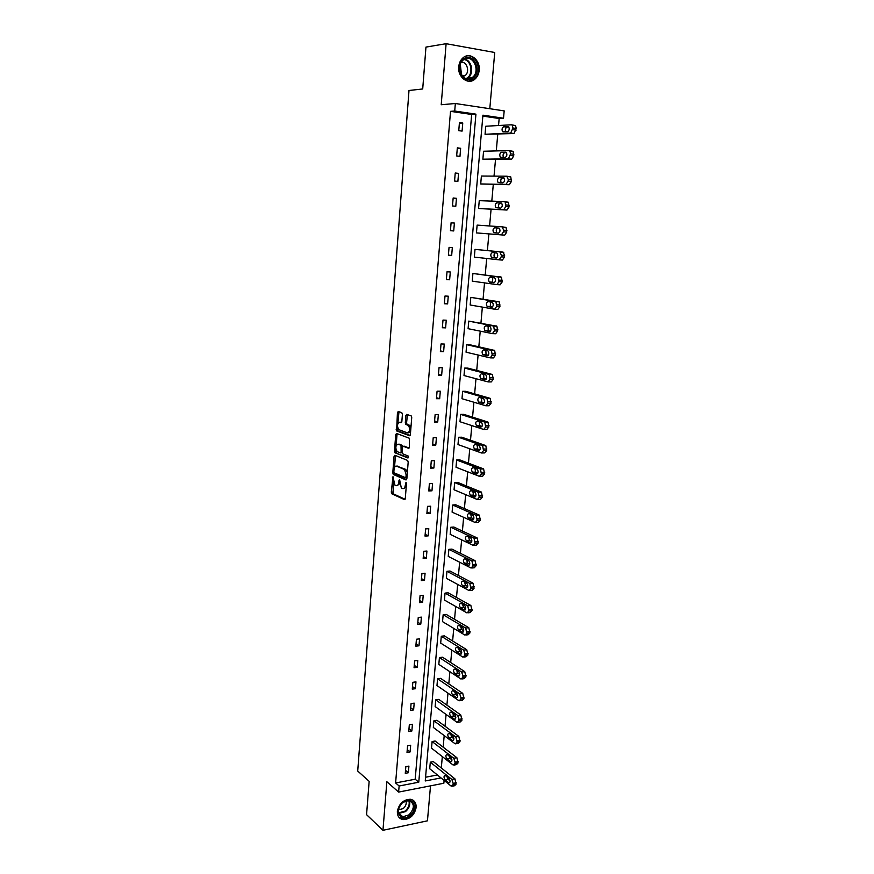 <?xml version="1.0" encoding="UTF-8"?>
<svg xmlns="http://www.w3.org/2000/svg" width="874" height="874" viewBox="0 0 874 874"><rect width="100%" height="100%" fill="white"/><g stroke="black" fill="none" stroke-linecap="round" stroke-linejoin="round"><path stroke-width="1.31" d="M392.983 476.658L391.29 492.117L391.869 493.821L404.454 499.622L405.285 498.551L406.476 483.562L406.049 482.361L405.317 485.07C404.957 487.747 404.083 488.905 402.685 488.566L401.319 487.911L399.527 479.52L398.741 482.175C398.391 484.819 397.528 485.977 396.151 485.638L394.819 485.004L392.983 476.658M479.181 70.248C478.777 74.181 477.259 77.218 474.637 79.381C467.951 85.171 457.539 77.043 458.73 66.763C459.123 62.928 460.576 59.913 463.111 57.739C469.895 51.632 480.449 59.989 479.181 70.248M416.155 807.521C414.407 815.322 410.037 819.342 403.045 819.594C399.123 818.741 397.222 816.01 397.353 811.378C399.047 803.676 403.351 799.634 410.256 799.251C414.331 800.038 416.297 802.802 416.155 807.521M489.801 108.715L494.728 52.495L446.111 43.7L425.955 47.098L422.71 88.962L408.999 90.492L357.717 771.032L369.145 781.334L366.567 814.666L382.954 830.3L427.452 820.817L430.511 785.846M402.411 414.374L401.811 412.703L398.249 411.49L397.441 412.67L396.61 430.915L409.535 435.711L410.376 434.542L411.73 417.564L411.261 415.958L406.705 414.374L405.875 415.554L405.307 422.776L405.765 424.382L408.453 425.441C410.332 429.167 410.004 431.658 407.481 432.892L398.708 429.615C396.862 425.955 397.167 423.497 399.637 422.229L401.024 422.732L401.843 421.563L402.411 414.374M444.112 780.406L443.861 783.235L398.62 792.084L386.854 781.738L382.954 830.3M398.62 792.084L399.123 785.999L418.766 782.208L475.926 114.155L454.72 111.031L455.343 103.503L504.178 110.889L503.522 118.219L482.918 115.182L425.245 780.963L441.042 777.915M395.616 782.951L415.194 779.215L471.654 114.461L450.514 111.359L395.616 782.951L399.123 785.999M450.514 111.359L454.72 111.031M446.111 43.7L441.217 104.738L455.343 103.503M394.862 455.256L394.054 456.381L392.787 472.801L393.267 474.44L406.017 479.968L406.847 478.865L408.18 462.117L407.688 460.478L394.862 455.256M394.458 451.137L395.736 434.597L396.545 433.449L409.469 438.289L409.371 447.149L408.54 448.296L403.307 446.275L402.488 447.412L402.116 452.153L402.597 453.781L408.234 456.053L407.994 458.009L394.939 452.754L394.458 451.137L395.725 451.104L395.878 449.072M482.874 159.199L483.562 151.235L509.083 150.601L509.859 150.918L510.602 153.857L508.34 158.828L482.874 159.199L511.629 159.243L513.748 155.933L513.147 151.355L509.389 150.645M478.57 208.515L479.258 200.659L504.44 201.621L505.15 201.927L505.795 206.559L503.708 209.727L478.57 208.515L506.975 210.044L509.072 206.898L508.417 202.265L504.571 201.632M475.008 249.374L499.873 251.865L501.348 255.252L501.206 256.847L499.141 259.851L474.331 257.109L475.008 249.374L503.129 252.116L504.615 255.492L504.462 257.087L502.397 260.081L499.218 259.851M470.824 297.368L495.929 301.628L496.683 306.37L494.651 309.221L470.157 304.993L470.824 297.368L499.163 301.792L499.928 306.534L497.885 309.374L494.892 309.232M466.705 344.673L491.417 350.354L492.237 355.161L490.227 357.859L466.05 352.189L466.705 344.673L469.862 344.76L494.64 350.441L495.46 355.237L493.449 357.925L490.631 357.87M462.641 391.301L486.971 398.358L487.845 403.22L485.868 405.776L461.985 398.708L462.641 391.301L465.787 391.312L490.183 398.358L491.057 403.22L489.069 405.765L486.436 405.776M458.632 437.262L482.59 445.653L483.53 450.58L481.574 452.994L457.987 444.571L458.632 437.262L461.756 437.208L485.78 445.576L486.72 450.492L484.753 452.907L482.284 452.972M454.677 482.579L478.264 492.259L479.269 497.251L477.335 499.524L454.054 489.779L454.677 482.579L457.79 482.448L481.443 492.106L482.437 497.088L480.503 499.36L478.187 499.48M450.787 527.251L474.014 538.176L475.074 543.235L473.162 545.376L450.165 534.353L450.787 527.251L453.879 527.044L477.171 537.947L478.231 543.005L476.319 545.136L474.145 545.31M446.942 571.301L469.808 583.439L470.933 588.563L469.054 590.573L446.33 578.304L446.942 571.301L450.034 571.028L472.954 583.144L474.079 588.257L472.189 590.267L470.146 590.474M443.151 614.75L465.667 628.045L466.858 633.246L465.001 635.136L442.55 621.654L443.151 614.75L446.221 614.411L468.77 627.663L469.983 632.874L468.125 634.753L466.192 634.983M439.425 657.587L461.636 672.062L462.958 675.897L462.838 677.295L461.068 679.098L438.824 664.404L439.425 657.587L442.473 657.193L464.75 671.625L465.951 676.847L464.17 678.65L462.237 678.923M435.733 699.856L457.692 715.467L459.003 719.335L458.872 720.722L457.2 722.448L435.154 706.563L435.733 699.856L438.781 699.386L460.784 714.965L461.964 720.209L460.292 721.935L458.326 722.263M432.106 741.534L453.792 758.261L455.092 762.172L454.961 763.537L453.18 765.067L431.527 748.166L432.106 741.534L435.121 741.01L456.873 757.692L458.042 762.969L456.457 764.619L454.458 765.001M425.572 777.226L437.404 774.976M441.304 767.973L442.32 756.589M443.162 747.172L444.189 735.591M445.03 726.228L446.079 714.44M446.909 705.143L447.969 693.148M448.799 683.905L449.881 671.713M450.7 662.525L451.803 650.114M452.623 640.992L453.748 628.373M454.556 619.305L455.693 606.48M456.501 597.466L457.659 584.422M458.457 575.485L459.637 562.211M460.423 553.34L461.625 539.848M462.412 531.031L463.635 517.321M464.411 508.581L465.656 494.64M466.432 485.955L467.688 471.785M468.464 463.176L469.742 448.766M470.507 440.223L471.807 425.583M472.561 417.117L473.894 402.237M474.637 393.835L475.98 378.715M476.723 370.39L478.1 355.019M478.832 346.77L480.219 331.148M480.951 322.976L482.361 307.102M483.082 299.006L484.524 282.881M485.234 274.862L486.698 258.475M487.397 250.543L488.883 233.915M489.593 225.973L491.079 209.279M491.8 201.14L493.286 184.469M494.029 176.122L495.514 159.472M496.279 150.918L497.754 134.29M498.541 125.517L499.163 118.503L482.841 116.111M430.303 762.172L451.869 779.433L453.158 783.377L453.027 784.721L451.257 786.196L429.724 768.749L430.303 762.172L433.318 761.615L454.939 778.843L456.108 784.12L454.567 785.748L452.546 786.141M433.908 720.766L455.736 736.935L457.036 740.835L456.916 742.201L455.278 743.894L433.329 727.441L433.908 720.766L436.945 720.274L458.817 736.4L459.997 741.665L458.369 743.348L456.381 743.698M437.568 678.792L459.658 693.836L460.969 697.692L460.849 699.08L459.123 700.85L436.978 685.555L437.568 678.792L440.616 678.355L462.761 693.366L463.952 698.61L462.226 700.369L460.27 700.664M441.283 636.239L463.635 650.125L464.968 653.938L464.837 655.347L463.012 657.182L440.682 643.1L441.283 636.239L444.342 635.868L466.749 649.721L467.961 654.943L466.137 656.767L464.214 657.029M445.041 593.096L467.732 605.824L468.89 610.992L467.022 612.936L444.44 600.056L445.041 593.096L448.122 592.801L470.868 605.485L472.026 610.642L470.146 612.587L468.169 612.805M448.854 549.353L471.905 560.889L472.998 565.981L471.097 568.056L448.242 556.41L448.854 549.353L451.945 549.112L475.052 560.627L476.144 565.707L474.243 567.783L472.135 567.969M452.721 504.997L476.133 515.299L477.16 520.325L475.248 522.532L452.098 512.142L452.721 504.997L455.835 504.822L479.302 515.114L480.329 520.128L478.406 522.335L476.166 522.477M456.643 459.997L480.416 469.043L481.388 474.003L479.444 476.341L456.01 467.251L456.643 459.997L459.768 459.899L483.606 468.923L484.567 473.872L482.623 476.221L480.23 476.308M460.62 414.363L484.775 422.098L485.682 426.993L483.715 429.473L459.986 421.727L460.62 414.363L463.766 414.342L487.976 422.055L488.883 426.949L486.905 429.418L484.349 429.462M464.662 368.074L489.189 374.443L490.03 379.283L488.042 381.905L464.007 375.536L464.662 368.074L467.819 368.118L492.401 374.487L493.253 379.316L491.254 381.938L488.522 381.916M468.759 321.108L493.668 326.089L494.455 330.853L492.433 333.628L468.093 328.679L468.759 321.108L496.891 326.21L497.688 330.973L495.656 333.737L492.761 333.639M472.91 273.464L498.202 276.982L498.934 281.701L496.891 284.629L472.244 281.144L472.91 273.464L501.458 277.189L502.189 281.898L500.136 284.826L497.044 284.64M476.45 232.899L504.68 235.161L506.756 232.091L506.079 227.437L502.146 226.836L477.128 225.11L476.45 232.899L501.414 234.877L503.49 231.796L503.642 230.19L502.146 226.836M480.711 183.955L481.399 176.035L506.756 176.209L508.264 179.498L508.111 181.137L506.013 184.37L480.711 183.955L509.291 184.742L511.399 181.508L510.777 176.909L506.975 176.231M485.048 134.268L485.747 126.238L511.432 124.796L512.24 125.124L512.962 128.019L510.678 133.088L485.048 134.268L513.978 133.547L516.261 128.489L515.54 125.594L511.814 124.851M499.163 118.503L503.522 118.219M471.654 114.461L475.926 114.155M415.194 779.215L418.766 782.208M462.761 122.983L462.084 131.111L458.763 130.652L459.44 122.502L462.761 122.983L459.374 123.19M460.642 148.285L459.975 156.348L456.654 155.943L457.331 147.859L460.642 148.285L457.288 148.383M458.544 173.391L457.878 181.41L454.567 181.038L455.234 173.008L458.544 173.391L455.201 173.38M456.457 198.322L455.791 206.275L452.492 205.947L453.158 197.983L456.457 198.322L453.136 198.201M454.382 223.056L453.726 230.955L450.438 230.67L451.093 222.761L454.382 223.056L451.082 222.837M452.328 247.615L451.672 255.448L448.395 255.208L449.05 247.364L452.328 247.615M450.285 271.989L449.64 279.767L446.363 279.571L447.018 271.781L450.285 271.989M448.264 296.188L447.619 303.901L444.353 303.748L444.997 296.013L448.264 296.188M446.253 320.212L445.609 327.87L442.353 327.75L442.998 320.081L446.253 320.212M444.254 344.05L443.621 351.654L440.376 351.577L441.009 343.963L444.254 344.05M442.277 367.714L441.643 375.263L438.409 375.23L439.032 367.67L442.277 367.714M440.31 391.213L439.677 398.708L436.454 398.708L437.076 391.202L440.31 391.213M438.355 414.538L437.732 421.989L434.509 422.022L435.132 414.571L438.355 414.538M436.41 437.699L435.798 445.084L432.586 445.161L433.198 437.765L436.41 437.699M434.487 460.696L433.875 468.027L430.674 468.147L431.286 460.795L434.487 460.696M432.575 483.519L431.964 490.806L428.773 490.959L429.385 483.661L432.575 483.519M430.685 506.188L430.074 513.42L426.883 513.606L427.495 506.363L430.685 506.188M428.795 528.694L428.194 535.871L425.015 536.09L425.616 528.901L428.795 528.694M426.927 551.035L426.326 558.169L423.158 558.42L423.748 551.286L426.927 551.035M425.07 573.224L424.48 580.303L421.312 580.598L421.902 573.508L425.07 573.224M423.224 595.26L422.634 602.284L419.476 602.612L420.066 595.576L423.224 595.26M421.388 617.142L420.809 624.112L417.663 624.473L418.242 617.481L421.388 617.142M419.575 638.861L418.996 645.799L415.86 646.181L416.428 639.244L419.575 638.861M417.772 660.438L417.193 667.321L414.058 667.747L414.637 660.853L417.772 660.438M415.969 681.862L415.401 688.701L412.277 689.149L412.845 682.31L415.969 681.862M414.189 703.144L413.621 709.928L410.507 710.409L411.075 703.614L414.189 703.144M412.419 724.273L411.862 731.014L408.748 731.527L409.316 724.775L412.419 724.273M410.671 745.249L410.103 751.946L407.011 752.492L407.568 745.795L410.671 745.249M408.923 766.094L408.366 772.747L405.274 773.326L405.831 766.662L408.923 766.094M408.366 772.747L405.525 770.355M410.103 751.946L407.251 749.641M411.862 731.014L408.977 728.774M413.621 709.928L410.725 707.765M415.401 688.701L412.495 686.614M417.193 667.321L414.265 665.322M418.996 645.799L416.046 643.876M420.809 624.112L417.848 622.277M422.634 602.284L419.651 600.525M424.48 580.303L421.476 578.632M426.326 558.169L423.311 556.574M428.194 535.871L425.157 534.375M430.074 513.42L427.025 512M431.964 490.806L428.894 489.473M433.875 468.027L430.784 466.792M435.798 445.084L432.685 443.948M437.732 421.989L434.597 420.929M439.677 398.708L436.53 397.746M441.643 375.263L438.475 374.4M443.621 351.654L440.43 350.889M445.609 327.87L442.397 327.204M447.619 303.901L444.385 303.333M449.64 279.767L446.385 279.298M451.672 255.448L448.406 255.088M397.233 485.594L399.702 483.748M403.788 488.511L406.213 486.873M393.333 481.913L393.049 493.712L405.099 499.273M394.054 472.648L394.633 474.451L406.65 479.64M395.54 455.54L394.436 467.721M393.868 471.687L394.283 472.878L405.394 477.652L405.973 476.876L406.137 474.822L404.553 469.535L396.599 466.148C395.223 465.853 394.371 467.033 394.021 469.677L393.868 471.687M405.623 477.641L406.956 477.554M407.339 472.714L405.831 469.491L404.203 469.338M396.872 466.137L405.481 469.294M396.151 445.554L397.004 434.575L395.736 434.597M397.255 433.712L397.004 434.575M409.13 448.001L404.291 446.253M408.475 457.648L395.048 452.808M397.965 444.2C395.496 445.423 395.19 447.87 397.069 451.552L400.303 452.885L401.122 451.76L401.013 445.412L398.468 444.189M400.609 452.885L402.116 452.634M402.761 446.505L402.291 445.379L400.893 445.336M399.232 444.178L402.171 445.314M395.725 451.104L396.315 452.776M400.226 422.229L401.581 422.459M408.759 432.87L410.627 431.472M410.911 427.845L409.731 425.419L408.082 425.234M407.437 414.626L406.585 422.765L407.055 424.371L409.36 425.212M397.572 427.331L397.878 430.893L410.114 435.427M398.981 411.741L397.867 423.54M447.051 776.877L448.056 779.237L450.034 780.832M449.017 778.45L445.205 775.424C443.697 775.937 443.631 777.401 445.008 779.837L448.81 782.886C450.339 782.372 450.405 780.897 449.017 778.45M448.93 755.813L449.946 758.293L451.956 759.856M450.929 757.354L447.127 754.437C445.576 754.939 445.5 756.414 446.887 758.861L450.689 761.8C452.251 761.287 452.328 759.801 450.929 757.354M450.82 734.608L451.858 737.208L453.89 738.727M452.852 736.105L449.05 733.297C447.466 733.81 447.379 735.285 448.788 737.732L452.59 740.562C454.185 740.049 454.272 738.563 452.852 736.105M409.666 815.628C400.368 823.428 393.06 809.39 402.805 802.234C412.189 794.521 419.28 808.559 409.666 815.628M402.717 802.43C396.916 809.062 396.982 813.847 402.925 816.775L409.076 814.819C414.877 808.122 414.757 803.348 408.693 800.497L402.717 802.43M398.38 809.848L403.176 808.581C405.831 806.199 406.749 803.588 405.918 800.759M398.926 817.277L402.532 819.025L410.168 816.611C416.122 810.657 417.073 805.194 413.031 800.213M471.949 78.813C461.756 84.745 454.021 63.223 464.706 58.329C475.008 52.56 482.47 73.973 471.949 78.813M464.553 59.159L463.22 60.033C454.993 66.118 462.696 83.183 471.272 78.103L472.452 77.349C480.744 71.493 473.315 54.155 464.553 59.159C471.862 60.164 474.353 73.471 468.093 77.862L466.727 78.715M462.925 76.595L465.077 75.59C470.048 72.094 467.087 61.486 461.308 62.24M468.912 81.26L473.927 79.381C483.256 72.903 476.691 53.03 466.104 56.089M461.494 74.814L460.314 64.348M452.732 713.25L453.77 715.97L455.835 717.445M454.786 714.714L450.995 712.026C449.378 712.529 449.28 714.014 450.7 716.462L454.491 719.182C456.119 718.668 456.217 717.183 454.786 714.714M454.666 691.749L455.704 694.579L457.79 696.01M456.731 693.169L452.951 690.591C451.301 691.094 451.192 692.579 452.623 695.049L456.414 697.649C458.074 697.135 458.184 695.649 456.731 693.169M456.61 670.107L457.648 673.046L459.757 674.422M458.697 671.472L454.917 669.003C453.235 669.517 453.114 671.003 454.556 673.472L458.337 675.963C460.041 675.449 460.161 673.952 458.697 671.472M458.566 648.311L459.615 651.349L461.734 652.681M460.674 649.622L456.905 647.273C455.179 647.787 455.048 649.284 456.512 651.753L460.281 654.123C462.029 653.61 462.16 652.113 460.674 649.622M460.554 626.363L461.57 629.509L463.712 630.777M462.663 627.619L458.883 625.38C457.146 625.904 457.004 627.412 458.468 629.87L462.259 632.142C464.018 631.629 464.16 630.121 462.685 627.63L462.663 627.619M458.468 629.87L461.581 629.509L458.468 629.87M462.554 604.262L463.537 607.496L465.711 608.73M464.673 605.453L460.871 603.311C459.123 603.868 458.981 605.376 460.412 607.823L464.258 610.008C466.017 609.473 466.17 607.954 464.717 605.485L464.673 605.453M464.575 582.008L465.503 585.329L467.71 586.509M466.694 583.133L462.859 581.101C461.122 581.68 460.969 583.187 462.379 585.624L466.279 587.721C468.038 587.153 468.202 585.646 466.771 583.176L466.694 583.133M466.607 559.589L467.492 562.998L469.731 564.134M468.726 560.649L464.87 558.715C463.133 559.327 462.969 560.835 464.356 563.26L468.311 565.281C470.059 564.68 470.245 563.162 468.835 560.715L468.726 560.649M468.661 537.007L469.491 540.514L471.752 541.596M470.78 538.013L466.902 536.177C465.165 536.811 464.979 538.329 466.355 540.744L470.354 542.667C472.113 542.044 472.299 540.525 470.911 538.089L470.78 538.013M470.736 514.273L471.501 517.867L473.784 518.905M472.845 515.201L468.934 513.486C467.208 514.141 467.011 515.671 468.355 518.063L472.419 519.888C474.167 519.243 474.363 517.714 473.009 515.299L472.845 515.201M472.834 491.374L473.533 495.055L475.827 496.039M474.921 492.226L470.999 490.62C469.262 491.297 469.054 492.838 470.376 495.208L474.495 496.956C476.243 496.279 476.45 494.739 475.117 492.335L474.921 492.226M474.953 468.3L475.576 472.08L477.881 473.009M477.018 469.087L473.063 467.59C471.337 468.3 471.119 469.841 472.419 472.2L476.581 473.85C478.329 473.151 478.548 471.599 477.248 469.218L477.018 469.087M477.084 445.063L477.641 448.941L479.946 449.804M479.127 445.784L475.15 444.385C473.424 445.128 473.195 446.68 474.473 449.028L478.69 450.569C480.438 449.848 480.667 448.296 479.389 445.915L479.127 445.784M479.247 421.661L479.717 425.638L482.011 426.436M481.246 422.295L477.248 421.028C475.522 421.792 475.281 423.344 476.538 425.682L480.809 427.124C482.557 426.37 482.798 424.819 481.541 422.448L481.246 422.295M481.432 398.085L481.803 402.16L484.087 402.903M483.388 398.642L479.367 397.484C477.641 398.282 477.39 399.844 478.613 402.171L482.951 403.515C484.688 402.728 484.95 401.166 483.715 398.817L483.388 398.642M483.639 374.323L483.912 378.508L486.173 379.185M485.551 374.815L481.498 373.777C479.771 374.596 479.509 376.17 480.711 378.475L485.103 379.72C486.84 378.901 487.102 377.328 485.9 375.001L485.551 374.815M485.878 350.398L486.031 354.691L488.26 355.303M487.714 350.813L483.639 349.884C481.924 350.736 481.65 352.32 482.83 354.615L487.277 355.751C489.014 354.91 489.287 353.325 488.096 350.998L487.714 350.813M488.151 326.286L488.173 330.689L490.347 331.246M489.91 326.625L485.802 325.827C484.087 326.712 483.803 328.296 484.961 330.58L489.462 331.607C491.188 330.733 491.483 329.137 490.314 326.832L489.91 326.625M490.456 301.989L490.325 306.523L492.433 307.014M492.117 302.262L487.976 301.585C486.261 302.491 485.977 304.086 487.102 306.37L491.658 307.277C493.395 306.37 493.69 304.775 492.554 302.47L492.117 302.262M492.816 277.517L492.499 282.171L494.509 282.597M494.334 277.714L490.172 277.156C488.468 278.107 488.162 279.702 489.265 281.974L493.876 282.761C495.602 281.832 495.919 280.215 494.804 277.932L494.334 277.714M495.263 252.848C493.832 254.192 493.635 255.776 494.684 257.633L496.53 258.005M496.574 252.979L492.39 252.553C490.675 253.526 490.369 255.142 491.45 257.393L496.115 258.07C497.841 257.109 498.158 255.481 497.066 253.209L496.574 252.979M499.12 228.147L497.863 228.048C496.148 229.054 495.82 230.681 496.891 232.91L497.186 233.096M498.825 228.059L494.618 227.764C492.903 228.77 492.586 230.397 493.646 232.637L498.366 233.183C500.092 232.189 500.42 230.561 499.349 228.3L498.825 228.059M501.632 203.183L500.114 203.118C498.409 204.155 498.071 205.783 499.109 208.012L499.152 208.056M501.097 202.954L496.858 202.779C495.154 203.828 494.815 205.456 495.864 207.684L500.627 208.121C502.353 207.083 502.692 205.445 501.654 203.194L501.195 202.965M504.079 178.012L502.386 177.99C500.726 178.962 500.354 180.579 501.261 182.83M503.391 177.651L499.12 177.619C497.415 178.689 497.077 180.339 498.093 182.557L502.921 182.863C504.637 181.792 504.986 180.142 503.97 177.903L503.555 177.673M506.494 152.644L504.669 152.677C503.085 153.584 502.67 155.168 503.424 157.429M505.696 152.163L501.403 152.262C499.699 153.365 499.349 155.015 500.343 157.233L505.227 157.407C506.942 156.304 507.302 154.643 506.308 152.404L505.926 152.185M508.919 127.069L506.975 127.167C505.445 128.019 504.997 129.581 505.631 131.843M508.023 126.468L503.697 126.708C501.993 127.844 501.632 129.516 502.605 131.712L507.543 131.755C509.258 130.619 509.629 128.948 508.657 126.719L508.318 126.511M393.376 477.379L392.426 477.423M406.454 483.093L405.47 483.125M399.855 480.208L398.894 480.252M399.757 482.131L398.741 482.175M406.355 485.026L405.317 485.07M393.125 493.755L391.869 493.821M392.546 492.062L391.29 492.117M394.633 474.451L393.366 474.495M394.043 472.758L392.787 472.801M395.321 456.337L394.054 456.381M407.011 476.833L405.973 476.876M407.175 474.79L406.137 474.822M397.867 466.104L396.599 466.148M404.586 446.243L403.307 446.275M402.149 451.727L401.122 451.76M402.553 446.996L401.494 447.029M400.904 422.218L399.637 422.229M407.186 424.447L405.907 424.458M406.585 422.765L405.307 422.776M407.153 415.543L405.875 415.554M398.009 430.969L396.741 430.991M397.419 429.298L396.151 429.32M398.708 412.659L397.441 412.67M451.869 779.433L454.939 778.843M453.027 784.721L456.108 784.12M453.158 783.377L456.228 782.765M449.771 782.536L448.624 782.765M448.056 779.237L445.008 779.837M453.792 758.261L456.873 757.692M454.961 763.537L458.042 762.969M455.092 762.172L458.173 761.604M451.661 761.483L450.536 761.691M449.946 758.293L446.887 758.861M455.736 736.935L458.817 736.4M456.916 742.201L459.997 741.665M457.036 740.835L460.128 740.289M453.551 740.289L452.448 740.475M451.858 737.208L448.788 737.732M409.36 800.617C410.518 804.604 409.24 808.264 405.503 811.618L398.762 813.421L402.925 816.775M398.577 812.864L405.066 811.116C408.661 807.893 409.906 804.353 408.803 800.508M466.05 78.529L466.399 78.365C473.653 75.131 471.752 60.361 463.919 59.519M457.692 715.467L460.784 714.965M458.872 720.722L461.964 720.209M459.003 719.335L462.095 718.832M455.463 718.941L454.382 719.116M453.77 715.97L450.7 716.462M459.658 693.836L462.761 693.366M460.849 699.08L463.952 698.61M460.969 697.692L464.083 697.212M457.375 697.441L456.337 697.605M455.704 694.579L452.623 695.049M461.636 672.062L464.75 671.625M462.838 677.295L465.951 676.847M462.958 675.897L466.071 675.449M459.309 675.788L458.293 675.941M457.648 673.046L454.556 673.472M463.635 650.125L466.749 649.721M464.837 655.347L467.961 654.943M464.968 653.938L468.093 653.523M461.243 653.992L460.27 654.113L461.232 654.003M459.615 651.349L456.512 651.753M465.645 628.035L468.77 627.663M466.858 633.246L469.983 632.874M466.989 631.826L470.114 631.454M463.198 632.033L462.259 632.142M467.666 605.791L470.802 605.453M468.89 610.992L472.026 610.642M469.021 609.56L472.157 609.211M465.165 609.91L464.258 610.008M463.57 607.517L460.456 607.856M469.709 583.373L472.845 583.078M470.933 588.563L474.079 588.257M471.064 587.12L474.211 586.815M467.142 587.645L466.279 587.721M465.58 585.361L462.455 585.667M471.763 560.813L474.91 560.54M472.998 565.981L476.144 565.707M473.129 564.528L476.275 564.265M469.13 565.205L468.311 565.281M467.59 563.053L464.465 563.326M473.828 538.078L476.986 537.849M475.074 543.235L478.231 543.005M475.205 541.771L478.362 541.541M471.13 542.612L470.354 542.667M469.622 540.591L466.487 540.82M475.915 515.179L479.083 514.983M477.16 520.325L480.329 520.128M477.291 518.85L480.46 518.653M473.14 519.844L472.419 519.888M471.665 517.954L468.519 518.151M478.012 492.117L481.181 491.964M479.269 497.251L482.437 497.088M479.4 495.766L482.579 495.602M475.161 496.924L474.495 496.956M473.73 495.165L470.573 495.318M480.121 468.879L483.311 468.759M481.388 474.003L484.567 473.872M481.519 472.506L484.709 472.386M477.204 473.828L476.581 473.85M475.806 472.2L472.637 472.321M482.251 445.478L485.441 445.401M483.53 450.58L486.72 450.492M483.661 449.072L486.851 448.996M479.247 450.558L478.69 450.569M477.892 449.083L474.724 449.16M484.404 421.902L487.594 421.858M485.682 426.993L488.883 426.949M485.813 425.474L489.014 425.43M479.99 425.791L476.811 425.835M486.567 398.151L489.768 398.151M487.845 403.22L491.057 403.22M487.987 401.69L491.199 401.69M482.109 402.324L478.93 402.324M488.741 374.214L491.953 374.258M490.03 379.283L493.253 379.316M490.172 377.743L493.395 377.776M484.251 378.682L481.05 378.65M490.937 350.113L494.16 350.19M492.237 355.161L495.46 355.237M492.379 353.609L495.602 353.686M486.403 354.877L483.202 354.8M493.144 325.827L496.377 325.947M494.455 330.853L497.688 330.973M494.597 329.29L497.83 329.411M488.566 330.885L485.354 330.776M495.372 301.355L498.606 301.519M496.683 306.37L499.928 306.534M496.825 304.797L500.07 304.96M490.751 306.73L487.528 306.566M497.612 276.708L500.857 276.916M498.934 281.701L502.189 281.898M499.087 280.117L502.332 280.314M492.947 282.378L489.724 282.182M499.873 251.865L503.129 252.116M501.206 256.847L504.462 257.087M501.348 255.252L504.615 255.492M495.165 257.852L491.931 257.612M501.414 234.877L504.68 235.161M503.49 231.796L506.756 232.091M503.642 230.19L506.909 230.474M497.863 228.048L494.618 227.764M503.708 209.727L506.975 210.044M505.795 206.559L509.072 206.898M505.937 204.942L509.214 205.27M500.114 203.118L496.858 202.779M506.013 184.37L509.291 184.742M508.111 181.137L511.399 181.508M508.264 179.498L511.552 179.88M502.386 177.99L499.12 177.619M508.34 158.828L511.629 159.243M510.449 155.506L513.748 155.933M510.602 153.857L513.901 154.283M504.669 152.677L501.403 152.262M510.678 133.088L513.978 133.547M512.809 129.68L516.108 130.15M512.962 128.019L516.261 128.489M506.975 127.167L503.697 126.708M474.637 79.381L473.817 79.468M393.049 493.712L391.792 493.766M394.535 474.385L393.267 474.44M405.831 469.491L404.553 469.535M402.291 445.379L401.013 445.412M396.206 452.721L394.939 452.754M409.731 425.419L408.453 425.441M407.055 424.371L405.765 424.382M397.878 430.893L396.61 430.915M449.64 782.722L448.81 782.886M451.541 761.636L450.689 761.8M453.453 740.409L452.59 740.562M472.452 77.349L466.661 78.704M465.077 75.59L462.313 75.929M455.387 719.04L454.491 719.182M457.321 697.507L456.414 697.649M459.265 675.831L458.337 675.963M465.667 628.045L468.792 627.685M467.732 605.824L470.868 605.485M463.537 607.496L460.412 607.823M469.808 583.439L472.954 583.144M465.503 585.329L462.379 585.624M471.905 560.889L475.052 560.627M467.492 562.998L464.356 563.26M474.014 538.176L477.171 537.947M469.491 540.514L466.355 540.744M476.133 515.299L479.302 515.114M471.501 517.867L468.355 518.063M478.264 492.259L481.443 492.106M473.533 495.055L470.376 495.208M480.416 469.043L483.606 468.923M475.576 472.08L472.419 472.2M482.59 445.653L485.78 445.576M477.641 448.941L474.473 449.028M484.775 422.098L487.976 422.055M479.717 425.638L476.538 425.682M486.971 398.358L490.183 398.358M481.803 402.16L478.613 402.171M489.189 374.443L492.401 374.487M483.912 378.508L480.711 378.475M491.417 350.354L494.64 350.441M486.031 354.691L482.83 354.615M493.668 326.089L496.891 326.21M488.173 330.689L484.961 330.58M495.929 301.628L499.163 301.792M490.325 306.523L487.102 306.37M498.202 276.982L501.458 277.189M492.499 282.171L489.265 281.974M500.507 252.16L503.763 252.411M494.684 257.633L491.45 257.393M502.812 227.142L506.079 227.437M496.891 232.91L493.646 232.637M505.15 201.927L508.417 202.265M499.109 208.012L495.864 207.684M507.488 176.526L510.777 176.909M500.452 182.819L498.093 182.557M509.859 150.918L513.147 151.355M502.124 157.451L500.343 157.233M512.24 125.124L515.54 125.594M504.079 131.919L502.605 131.712"/></g></svg>
